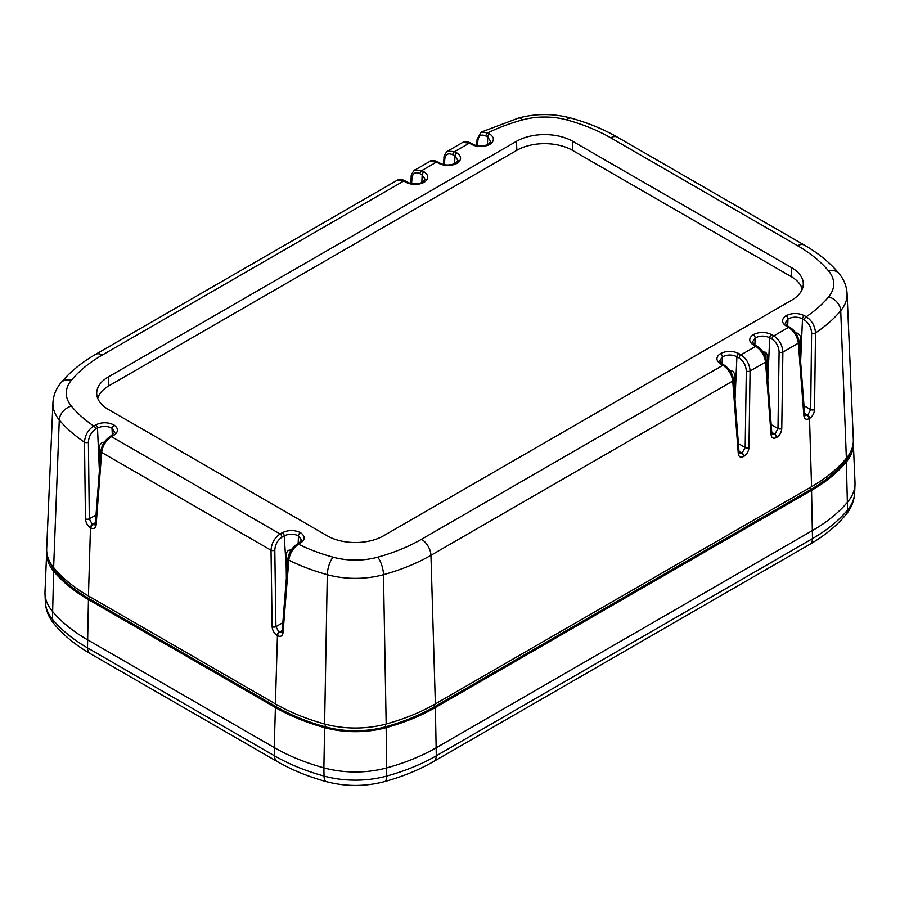<?xml version="1.0" encoding="UTF-8"?>
<svg xmlns="http://www.w3.org/2000/svg" width="900" height="900" viewBox="0 0 900 900"><rect width="100%" height="100%" fill="white"/><g stroke="black" fill="none" stroke-linecap="round" stroke-linejoin="round"><path stroke-width="1.35" d="M90.27 653.614L277.234 761.558A13.376 7.729 -60 0 1 274.477 755.809L87.502 647.865A13.376 7.729 -60 0 0 90.27 653.614C75.623 645.165 63.596 635.321 54.203 624.071A13.376 9.855 -39.6 0 1 52.447 619.245L53.64 571.196A178.403 103.005 0 0 0 88.448 599.602L275.411 707.546L274.219 747.562L87.255 639.619A180.09 103.972 0 0 1 52.121 610.942A73.046 42.176 180 0 1 45 593.798A73.046 42.176 180 0 1 45 591.716L46.676 552.409A71.359 41.197 180 0 1 46.733 551.599M274.219 747.562A180.09 103.972 0 0 0 323.876 767.846L324.034 776.048A179.73 103.77 180 0 1 274.477 755.809L274.219 747.562M853.268 442.35A71.359 41.197 180 0 1 853.324 443.16L855 482.468A73.046 42.176 180 0 1 855 484.549A73.046 42.176 180 0 1 847.879 501.694A180.09 103.972 0 0 1 812.745 530.37L436.556 747.562A180.09 103.972 0 0 1 386.899 767.846A73.046 42.176 180 0 1 323.876 767.846L324.608 727.639A178.403 103.005 0 0 1 275.411 707.546M53.64 571.196A71.359 41.197 180 0 1 46.676 552.409M433.53 761.558L809.73 544.365A13.376 7.729 -120 0 0 812.498 538.616L436.298 755.809A13.376 7.729 60 0 1 433.53 761.558C419.017 769.905 402.683 776.587 384.536 781.605A13.376 4.714 -105.4 0 0 386.741 776.048L386.168 727.639A71.359 41.197 180 0 1 324.608 727.639M386.168 727.639A178.403 103.005 0 0 0 435.364 707.546L811.553 490.354A178.403 103.005 0 0 0 846.36 461.947L847.553 509.996A179.73 103.77 180 0 1 812.498 538.616L811.553 490.354M853.324 443.16A71.359 41.197 180 0 1 846.36 461.947M719.595 361.012L722.385 356.839A2.677 1.586 -121.5 0 0 720.428 353.588C715.702 357.098 715.781 360.574 720.697 363.994A2.677 1.541 -60 0 1 722.025 363.859L719.584 360.934M720.697 363.994L722.903 365.276C728.516 369.09 731.79 374.355 732.746 381.06A2.677 1.564 -4.4 0 0 733.523 379.845A2.677 1.564 -4.4 0 0 733.523 379.811M722.025 363.87L724.241 365.141A2.677 1.541 -60 0 0 722.903 365.276L421.493 539.291A13.376 7.729 60 0 1 430.942 555.3L732.746 381.06L738.293 453.713A2.677 1.564 -4.4 0 0 739.069 452.498L733.523 379.834C732.623 373.579 729.529 368.674 724.241 365.141A2.677 1.541 -60 0 1 724.264 365.152M738.293 453.713C738.821 456.986 740.61 457.909 743.636 456.491A2.677 1.541 -120 0 0 741.746 453.296L739.384 453.51L739.069 452.498M743.636 456.491L743.962 456.3C746.977 454.241 748.643 451.316 748.969 447.548A2.677 1.406 -179.2 0 1 745.189 447.514L742.072 453.105L739.001 451.721M748.969 447.548L750.082 371.048A2.677 1.406 -179.2 0 1 746.303 371.014L745.189 447.514L738.383 443.588M752.389 342.079L755.179 337.905A2.677 1.586 -121.5 0 0 753.232 334.654C748.496 338.164 748.586 341.629 753.491 345.06L755.707 346.343C761.31 350.156 764.595 355.421 765.54 362.126L750.082 371.048C749.587 364.084 746.561 358.673 741.004 354.825A2.677 1.541 120 0 0 739.114 357.986C743.558 361.069 745.954 365.411 746.303 371.014M722.07 363.892L722.385 356.839C727.222 354.476 732.071 354.431 736.909 356.715L739.114 357.986M730.125 370.834L732.701 371.205L735.03 374.152L734.771 396.248M489.645 133.954A2.677 1.541 120 0 0 487.755 137.115L490.748 141.491L488.284 144.394L489.6 144.54C494.629 141.019 494.64 137.486 489.645 133.954L487.789 132.885A158.794 91.676 180 0 1 522.293 119.948A51.739 29.869 180 0 1 566.933 119.948A158.794 91.676 180 0 1 610.717 137.824L797.681 245.768A158.794 91.676 180 0 1 828.664 271.046A51.739 29.869 180 0 1 828.664 296.82A13.376 9.855 39.6 0 1 840.724 310.702L846.36 458.303A178.403 103.005 180 0 1 811.553 486.709L435.364 703.901A178.403 103.005 180 0 1 386.168 723.994L383.479 574.684A172.159 99.394 0 0 0 430.942 555.3L435.364 703.901M735.019 399.409L736.909 356.715A2.677 1.541 120 0 1 738.799 353.554L741.004 354.825L755.707 346.343A2.677 1.541 -60 0 1 757.046 346.207C762.334 349.74 765.428 354.634 766.316 360.9A2.677 1.564 -4.4 0 0 766.316 360.877L771.863 433.564A2.677 1.564 -4.4 0 1 771.086 434.779L765.54 362.126A2.677 1.564 -4.4 0 0 766.327 360.9M771.086 434.779C771.626 438.053 773.404 438.975 776.43 437.558A2.677 1.541 -120 0 0 774.54 434.363L772.155 434.554L771.863 433.564M776.43 437.558L776.768 437.366C779.771 435.296 781.436 432.382 781.762 428.614A2.677 1.406 -179.2 0 1 777.982 428.58L774.877 434.16L771.806 432.776M781.762 428.614L782.876 352.114A2.677 1.406 -179.2 0 1 779.096 352.08L777.982 428.58L771.188 424.642M786.296 326.126A2.677 1.541 -60 0 1 787.624 325.991L785.194 323.134L787.984 318.96A2.677 1.586 -121.5 0 0 786.026 315.72C781.301 319.23 781.38 322.695 786.296 326.126L788.501 327.397C794.115 331.223 797.389 336.476 798.345 343.181L782.876 352.114C782.393 345.139 779.366 339.739 773.809 335.891A2.677 1.541 120 0 0 771.919 339.053C776.363 342.124 778.759 346.466 779.096 352.08M754.864 344.947L755.179 337.905C760.028 335.543 764.865 335.498 769.702 337.77L771.919 339.053M762.919 351.889L765.506 352.26L767.835 355.207L767.576 377.314M108.36 409.444L327.24 535.804A39.814 22.984 180 0 0 383.535 535.804L791.64 300.195A39.814 22.984 180 0 0 803.273 284.794A39.814 22.984 180 0 0 791.64 267.683L572.76 141.322A39.814 22.984 180 0 0 516.465 141.322L108.36 376.931A39.814 22.984 180 0 0 96.728 394.043A39.814 22.984 180 0 0 108.36 409.444M799.121 341.966L804.668 414.619A2.677 1.564 -4.4 0 1 803.891 415.845L798.345 343.181A2.677 1.564 -4.4 0 0 799.121 341.966A2.677 1.564 -4.4 0 0 799.121 341.933C798.221 335.7 795.127 330.806 789.84 327.274A2.677 1.541 -60 0 1 789.863 327.285L787.635 325.991M803.891 415.845C804.431 419.108 806.209 420.041 809.235 418.624A2.677 1.541 -120 0 0 807.345 415.418L804.949 415.62L804.668 414.63M811.553 486.709L809.528 418.455C812.587 416.317 814.241 413.359 814.534 409.567A2.677 1.406 -179.3 0 1 810.675 409.579L807.671 415.226A172.868 99.799 180 0 1 807.637 415.249L804.6 413.843M814.534 409.567L815.501 332.921A2.677 1.406 -179.4 0 1 811.597 332.966L810.675 409.579L803.981 405.709M828.664 271.046A13.376 9.855 -39.6 0 1 838.969 273.442C843.93 279.394 846.63 286.099 847.069 293.558A65.115 37.598 0 0 1 840.724 310.702A172.159 99.394 0 0 1 815.501 332.921C814.995 325.935 811.913 320.535 806.254 316.744A2.677 1.541 120 0 0 804.364 319.905C808.819 322.988 811.226 327.341 811.597 332.966M787.669 326.014L787.984 318.96C792.821 316.598 797.67 316.564 802.508 318.836L804.364 319.905M795.724 332.955L798.086 333.281L800.438 336.195L800.258 356.827M424.046 171.833A2.677 1.541 120 0 0 422.156 174.994L425.149 179.37L422.685 182.273L424.001 182.419C429.03 178.886 429.041 175.365 424.046 171.833L421.83 170.55L414.832 170.078M411.221 176.805A2.677 1.519 4.3 0 0 411.21 176.828A2.677 1.519 4.3 0 0 411.998 177.998C412.808 173.059 415.451 171.63 419.94 173.711L422.156 174.994L421.808 182.689M95.603 424.924A2.677 1.541 60 0 1 97.492 428.085C102.33 425.812 107.179 425.846 112.016 428.209L113.94 424.946C107.831 422.044 101.722 422.044 95.603 424.924L93.746 426.004A158.794 91.676 180 0 1 71.336 406.08A51.739 29.869 180 0 1 71.336 380.306A158.794 91.676 180 0 1 102.319 355.027L403.729 181.001A2.677 1.541 -60 0 1 405.067 180.866C403.729 179.64 397.429 178.909 397.114 180.292L403.729 181.001L405.945 182.284C411.885 185.119 417.892 185.164 423.968 182.43M419.94 173.711A2.677 1.541 120 0 1 421.83 170.55L436.534 162.067A2.677 1.541 -60 0 1 437.873 161.933C436.534 160.706 430.223 159.964 429.919 161.359L436.534 162.067L438.75 163.339C444.679 166.174 450.686 166.23 456.772 163.496M456.84 152.888A2.677 1.541 120 0 0 454.95 156.049L457.954 160.425L455.479 163.339L456.795 163.474C461.824 159.953 461.846 156.42 456.84 152.888L454.635 151.616L447.626 151.144M444.015 157.86A2.677 1.519 4.3 0 0 444.015 157.894A2.677 1.519 4.3 0 0 444.791 159.064C445.601 154.125 448.256 152.696 452.745 154.778L454.95 156.049L454.613 163.755M443.52 164.531L444.015 157.894C443.205 156.127 447.795 149.929 447.795 151.042L462.791 142.38L469.327 143.134L471.544 144.405C477.484 147.24 483.491 147.285 489.566 144.551M522.293 119.948A13.376 4.714 -105.4 0 0 518.738 117.968L481.354 132.064L487.789 132.885A2.677 1.541 120 0 0 485.899 136.046L487.755 137.115L487.406 144.821M481.275 132.109L477.124 139.118A2.677 1.519 4.5 0 0 477.9 140.31C478.721 135.371 481.387 133.954 485.899 136.046M282.319 532.721A2.677 1.541 60 0 1 284.209 535.882C288.911 533.644 293.681 533.644 298.507 535.882A2.677 1.496 -61.5 0 1 300.341 532.564C294.266 529.83 288.248 529.886 282.319 532.721L280.102 533.993C274.545 537.84 271.519 543.251 271.024 550.226A2.677 1.406 -0.8 0 0 274.804 550.181C275.153 544.579 277.549 540.236 281.993 537.154L284.209 535.882L286.2 566.719L286.043 553.309L288.326 550.327L291.251 549.9M421.493 539.291A158.794 91.676 180 0 1 377.707 557.179A51.739 29.869 180 0 1 333.067 557.179A13.376 4.714 105.4 0 0 327.296 574.684L324.608 723.994A178.403 103.005 180 0 1 275.411 703.901L88.448 595.957A178.403 103.005 180 0 1 53.64 567.551L59.276 419.951A172.159 99.394 0 0 0 84.499 442.17A2.677 1.406 -0.6 0 0 88.403 442.215C88.774 436.59 91.181 432.236 95.636 429.165A2.677 1.541 60 0 0 93.746 426.004C88.087 429.795 85.005 435.184 84.499 442.17L85.466 518.816C85.759 522.608 87.413 525.566 90.427 527.681L90.765 527.873C93.791 529.29 95.569 528.368 96.109 525.094L101.655 452.43L271.024 550.226L272.137 626.726A2.677 1.406 -0.8 0 0 275.918 626.681L274.804 550.181M272.137 626.726C272.464 630.495 274.129 633.409 277.144 635.479A2.677 1.541 -60 0 1 279.034 632.273L275.918 626.681L282.847 622.676M277.144 635.479L277.436 635.648A175.534 101.351 0 0 0 277.47 635.67C280.586 637.099 282.431 636.165 283.016 632.869A2.677 1.564 -175.5 0 1 282.15 631.597L281.812 632.633L279.371 632.464A172.868 99.799 180 0 1 279.326 632.441L282.251 630.416M283.016 632.869L288.81 560.126A2.677 1.564 -175.5 0 1 287.887 558.832A2.677 1.564 -175.5 0 1 287.899 558.788M377.707 557.179A13.376 4.714 74.6 0 1 383.479 574.684A65.115 37.598 0 0 1 327.296 574.684A172.159 99.394 -0 0 1 288.81 560.126C289.777 553.399 293.029 548.111 298.553 544.241A2.677 1.541 -120 0 0 297.214 544.106A2.677 1.541 -120 0 0 297.191 544.118M298.147 543.566L298.507 535.882L301.522 540.158M100.879 451.181A2.677 1.564 -175.6 0 0 100.879 451.215A2.677 1.564 -175.6 0 0 101.655 452.43C102.611 445.736 105.885 440.471 111.499 436.657L113.704 435.375C118.62 431.944 118.699 428.479 113.974 424.969M286.2 566.719L286.358 578.092M85.466 518.816A2.677 1.406 -0.7 0 0 89.325 518.827L88.403 442.215M88.448 595.957L90.472 527.704A2.677 1.541 -60 0 1 92.329 524.475L89.325 518.827L96.019 514.957M96.109 525.094A2.677 1.564 -175.6 0 1 95.332 523.879L95.017 524.88L92.362 524.498A172.868 99.799 180 0 1 92.329 524.475L95.422 522.686M112.331 435.262L112.016 428.209L114.806 432.394L110.16 436.522A2.677 1.541 -120 0 0 110.138 436.534M99.742 466.076L99.562 445.444L101.914 442.53L104.276 442.204M324.608 723.994A71.359 41.197 0 0 0 386.168 723.994M71.336 380.306A13.376 9.855 -140.4 0 0 61.031 382.691C56.07 388.642 53.37 395.348 52.931 402.806L46.676 548.764A71.359 41.197 0 0 0 53.64 567.551M766.012 358.864L766.012 352.429M802.26 289.159A39.251 22.657 0 0 0 791.246 276.649L572.366 150.289A39.251 22.657 0 0 0 516.859 150.289L108.754 385.909A39.251 22.657 0 0 0 97.74 398.407M49.736 561.757A69.795 40.297 0 0 0 55.057 570.803A176.839 102.094 0 0 0 89.55 598.961L276.514 706.905A176.839 102.094 0 0 0 325.282 726.817A69.795 40.297 0 0 0 385.493 726.817A176.839 102.094 0 0 0 434.25 706.905L810.45 489.713A176.839 102.094 0 0 0 844.942 461.554A69.795 40.297 0 0 0 850.264 452.509M846.36 458.303A71.359 41.197 0 0 0 853.324 439.515L847.069 293.558M845.798 514.822A13.376 9.855 -140.4 0 0 847.553 509.996A72.686 41.962 180 0 0 854.64 492.93C854.168 501.03 851.22 508.331 845.798 514.822C836.404 526.072 824.377 535.916 809.73 544.365M88.448 599.602L87.502 647.865A179.73 103.77 180 0 1 52.447 619.245A72.686 41.962 180 0 1 45.36 602.19L45 593.798M384.536 781.605C365.096 786.701 345.668 786.701 326.239 781.605A13.376 4.714 -74.6 0 1 324.034 776.048A72.686 41.962 180 0 0 386.741 776.048A179.73 103.77 180 0 0 436.298 755.809L435.364 707.546M743.962 456.3A2.677 1.541 -120 0 0 742.072 453.105L738.979 451.316M738.799 353.554C732.656 350.662 726.536 350.674 720.428 353.588M809.235 418.624L809.528 418.455A2.677 1.541 -120 0 0 807.637 415.249M753.491 345.06A2.677 1.541 -60 0 1 754.83 344.925L752.389 342M757.046 346.207A2.677 1.541 -60 0 1 757.069 346.219L754.83 344.925M776.768 437.366A2.677 1.541 -120 0 0 774.877 434.16L771.773 432.371M789.84 327.274A2.677 1.541 -60 0 0 788.501 327.397L773.809 335.891L771.592 334.609A2.677 1.541 120 0 0 769.702 337.77L767.812 380.475M771.592 334.609C765.461 331.718 759.341 331.729 753.232 334.654M828.664 296.82A158.794 91.676 180 0 1 806.254 316.744L804.398 315.675C798.255 312.784 792.135 312.795 786.026 315.72M452.745 154.778A2.677 1.541 120 0 1 454.635 151.616L469.327 143.134A2.677 1.541 -60 0 1 470.666 142.999C466.83 141.379 464.209 141.176 462.791 142.38M281.993 537.154A2.677 1.541 60 0 0 280.102 533.993L111.499 436.657A2.677 1.541 -120 0 0 110.16 436.522C104.873 440.044 101.779 444.949 100.879 451.215L95.332 523.879M333.067 557.179A158.794 91.676 180 0 1 298.553 544.241L300.409 543.173C305.426 539.629 305.392 536.096 300.341 532.564M809.528 418.455A175.534 101.351 0 0 0 809.572 418.433A2.677 1.541 -120 0 0 807.671 415.226L804.577 413.438M804.398 315.675A2.677 1.541 120 0 0 802.508 318.836L800.617 361.541M411.57 183.656L411.998 177.998M405.945 182.284A2.677 1.541 -60 0 1 407.284 182.149A2.677 1.541 -60 0 1 407.295 182.16L405.067 180.866M444.364 164.711L444.791 159.064M438.75 163.339A2.677 1.541 -60 0 1 440.077 163.215A2.677 1.541 -60 0 1 440.1 163.226L437.873 161.933M397.159 180.27L95.625 354.364A13.376 7.729 60 0 1 102.319 355.027M477.461 145.834L477.9 140.31M471.544 144.405A2.677 1.541 -60 0 1 472.882 144.27A2.677 1.541 -60 0 1 472.905 144.281L470.666 142.999M275.411 703.901L277.436 635.648A2.677 1.541 -60 0 1 279.326 632.441M277.47 635.67A2.677 1.541 -60 0 1 279.371 632.464L282.218 630.821M300.409 543.173A2.677 1.541 -120 0 0 299.081 543.038L297.214 544.106C291.938 547.627 288.832 552.533 287.887 558.832L282.15 631.597M95.636 429.165L97.492 428.085L99.383 470.79M90.427 527.681A175.534 101.351 0 0 0 90.472 527.704A2.677 1.541 -60 0 1 92.362 524.498M90.765 527.873A2.677 1.541 -60 0 1 92.655 524.678L95.4 523.091M113.704 435.375A2.677 1.541 -120 0 0 112.376 435.24M71.336 406.08A13.376 9.855 140.4 0 0 59.276 419.951A65.115 37.598 0 0 1 52.931 402.806M290.925 550.418L290.194 549.99M566.933 119.948A13.376 4.714 -74.6 0 1 570.499 117.968C553.241 113.434 535.984 113.434 518.738 117.968M610.717 137.824A13.376 7.729 -60 0 1 617.411 137.171C603.506 129.172 587.869 122.771 570.499 117.968M797.681 245.768A13.376 7.729 -60 0 1 804.375 245.115L617.411 137.171M791.64 267.683L791.246 276.649M572.366 150.289L572.76 141.322M108.754 385.909L108.36 376.931M516.465 141.322L516.859 150.289M325.282 726.817L325.204 724.163M276.514 706.905L276.401 704.475M385.493 726.817L385.571 724.163M434.25 706.905L434.363 704.475M810.45 489.713L810.562 487.282M844.942 461.554L845.044 459.866M55.057 570.803L54.956 569.115M89.55 598.961L89.438 596.531M54.203 624.071C48.78 617.58 45.833 610.279 45.36 602.19M326.239 781.605C308.093 776.587 291.757 769.905 277.234 761.558M854.64 492.93L855 484.549M414.99 169.976C414.99 168.862 410.411 175.072 411.21 176.828L410.715 183.465M407.284 182.149C411.885 184.455 417.026 184.5 422.707 182.261M415.024 169.954L429.952 161.336M440.077 163.215C444.679 165.521 449.82 165.566 455.501 163.316M477.124 139.118L476.606 145.665M472.882 144.27C477.484 146.588 482.625 146.621 488.306 144.382M299.081 543.038L301.511 540.101M838.969 273.442C829.946 262.642 818.415 253.204 804.375 245.115M95.625 354.364C81.585 362.452 70.054 371.891 61.031 382.691M103.444 442.282L104.006 442.609M290.036 550.012L290.869 550.496M730.395 371.228L730.957 370.901M763.189 352.294L763.751 351.968M795.994 333.36L796.556 333.034"/></g></svg>
